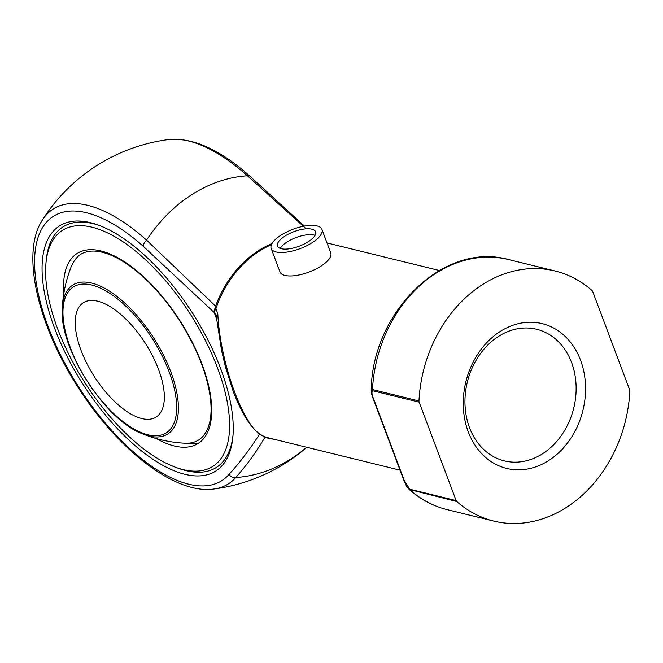 <?xml version="1.0" encoding="UTF-8"?>
<svg xmlns="http://www.w3.org/2000/svg" width="663" height="663" viewBox="0 0 663 663"><rect width="100%" height="100%" fill="white"/><g stroke="black" fill="none" stroke-linecap="round" stroke-linejoin="round"><path stroke-width="0.99" d="M97.734 301.209A67.759 30.448 57.5 0 1 152.78 356.346A67.759 30.448 57.5 0 1 156.228 416.994A67.759 30.448 57.5 0 1 94.113 376.244A67.759 30.448 57.5 0 1 83.331 302.742A67.759 30.448 57.5 0 1 97.734 301.209M183.17 469.603A139.926 62.869 -122.5 0 0 187.314 309.546A139.926 62.869 -122.5 0 0 45.938 263.518A139.926 62.869 -122.5 0 0 176.035 467.44A139.926 62.869 -122.5 0 0 183.17 469.603M93.268 223.688A142.636 64.087 57.5 0 1 99.168 225.42A142.636 64.087 -122.5 0 0 93.268 223.688A142.636 64.087 -122.5 0 0 62.96 226.92A142.636 64.087 57.5 0 1 93.268 223.688M177.419 467.921A142.636 64.087 -122.5 0 0 186.096 470.647A142.636 64.087 -122.5 0 0 216.403 467.415A142.636 64.087 -122.5 0 0 233.02 435.218A142.636 64.087 57.5 0 1 216.403 467.415A142.636 64.087 57.5 0 1 186.096 470.647A142.636 64.087 57.5 0 1 178.819 468.434L176.035 467.44M45.938 263.518L46.203 260.576A142.636 64.087 57.5 0 1 62.96 226.92A142.636 64.087 -122.5 0 0 46.078 262.067M271.432 244.705A101.646 82.162 103.8 0 0 216.627 306.463L215.84 308.113L217.82 314.121C220.257 364.907 244.987 430.701 263.7 436.179L265.755 437.174A2.71 1.591 -74 0 0 264.885 437.331C256.308 451.951 246.611 465.335 235.788 477.501A152.573 123.335 103.8 0 0 306.704 447.268M184.936 474.302A145.346 65.305 57.5 0 1 52.559 322.616A145.346 65.305 57.5 0 1 97.759 224.898A145.346 65.305 57.5 0 1 232.904 436.71A145.346 65.305 57.5 0 1 184.936 474.302M214.364 312.273A2.71 2.155 8.7 0 0 214.207 312.099L215.102 307.466A2.71 0.588 31.2 0 1 215.84 308.113L214.166 312.488L143.175 246.23A156.692 70.402 -122.5 0 0 36.54 243.031A156.692 70.402 -122.5 0 0 103.32 420.69A156.692 70.402 -122.5 0 0 228.967 474.476C240.213 462.103 250.515 448.486 259.879 433.61M306.182 228.834L247.398 175.778A152.573 123.335 103.8 0 0 146.556 240.122L215.583 306.157A102.003 82.452 -76.2 0 1 271.979 243.594M373.493 398.579L404.19 480.227L409.668 489.195L456.161 500.598A2.71 2.188 103.8 0 0 456.774 501.518A128.746 104.074 103.8 0 0 493.736 521.068A128.746 104.074 103.8 0 0 629.85 391.095A2.71 2.188 103.8 0 0 629.668 389.894L592.672 291.455A2.71 2.188 103.8 0 0 592.051 290.535A128.746 104.074 103.8 0 0 555.088 270.985A128.746 104.074 103.8 0 0 418.975 400.958A2.71 2.188 103.8 0 0 419.157 402.159L372.664 390.756C371.545 392.181 371.819 394.783 373.493 398.579A2.71 1.028 159.4 0 1 372.996 398.223L372.996 398.223C370.617 391.037 371.429 392.372 371.197 390.466L372.49 389.554L418.975 400.958M456.161 500.598L419.157 402.159M580.548 360.208A74.538 60.25 -76.2 0 1 548.666 460.553A74.538 60.25 -76.2 0 1 468.277 431.845A74.538 60.25 -76.2 0 1 500.159 331.5A74.538 60.25 -76.2 0 1 580.548 360.208M217.82 314.121A6.779 3.332 174.1 0 0 216.287 316.541L215.931 314.751L214.166 312.488L216.519 318.746M216.287 316.541L221.575 350.512L225.544 367.261L233.318 391.758C242.583 415.709 252.354 430.362 262.639 435.732L262.639 435.732A6.779 6.381 118.2 0 0 263.7 436.179M215.102 307.466L215.583 306.157L216.627 306.463M274.209 439.296A102.003 82.452 -76.2 0 1 264.885 437.331L260.41 434.389M456.774 501.518L409.146 489.443C420.425 499.413 433.121 506.151 447.243 509.656L493.736 521.068M404.19 480.227A2.71 1.028 159.4 0 1 403.692 479.879L372.996 398.223M498.493 336.414A67.759 54.772 103.8 0 0 465.036 405.466A67.759 54.772 103.8 0 0 504.394 460.884A67.759 54.772 103.8 0 0 573.735 408.126A67.759 54.772 103.8 0 0 536.682 329.262A67.759 54.772 103.8 0 0 498.493 336.414M321.928 229.406L330.746 252.876A27.108 10.31 159.4 0 1 315.256 269.36A27.108 10.31 159.4 0 1 284.966 275.435A27.108 10.31 159.4 0 1 280.001 271.946L271.184 248.484A27.108 10.31 159.4 0 1 292.93 229.299A27.108 10.31 159.4 0 1 321.928 229.406A27.108 10.31 159.4 0 1 306.43 245.898A27.108 10.31 159.4 0 1 276.139 251.973A27.108 10.31 159.4 0 1 271.184 248.484M311.867 229.183A20.329 7.732 -20.6 0 0 289.151 233.732A20.329 7.732 -20.6 0 0 277.524 246.097A20.329 7.732 -20.6 0 0 299.278 246.188A20.329 7.732 -20.6 0 0 315.588 231.793A20.329 7.732 -20.6 0 0 311.867 229.183M315.058 235.34A20.329 7.732 -20.6 0 0 314.071 235.042A20.329 7.732 -20.6 0 0 295.184 237.901A20.329 7.732 -20.6 0 0 280.258 248.418M91.643 285.007A86.472 38.852 -122.5 0 0 91.03 386.794A86.472 38.852 -122.5 0 0 176.665 407.803A86.472 38.852 -122.5 0 0 91.643 285.007M184.471 443.191C198.08 443.986 206.599 436.527 210.038 420.823C211.323 414.201 211.406 406.444 210.295 397.543C207.154 374.752 197.756 350.462 182.11 324.663C164.109 296.063 144.302 274.921 122.696 261.247C108.483 252.785 96.715 249.603 87.4 251.708C83.695 252.504 76.734 254.443 71.48 266.087A129.086 129.086 0 0 0 62.289 308.088A88.328 39.689 57.5 0 1 91.593 283.051A88.328 39.689 57.5 0 1 170.839 371.902A88.328 39.689 57.5 0 1 149.076 435.981A88.328 39.689 57.5 0 1 142.512 433.817A129.086 129.086 0 0 0 198.635 443.157M63.83 293.477A112.635 50.612 57.5 0 1 120.683 259.407A112.635 50.612 57.5 0 1 206.616 378.026A112.635 50.612 57.5 0 1 174.294 445.975A112.635 50.612 57.5 0 1 156.41 438.583M265.755 437.174A101.646 82.162 103.8 0 0 268.233 437.829L400.038 470.166M304.433 226.091L249.752 176.051A6.779 3.216 -48.3 0 0 247.398 175.778A162.965 73.22 -122.5 0 0 168.642 139.553A176.176 176.176 0 0 0 42.291 220.174A162.965 73.22 57.5 0 1 146.556 240.122A6.779 3.216 -48.3 0 0 143.175 246.23M228.967 474.476A6.779 6 41.1 0 0 235.788 477.501A162.965 73.22 57.5 0 1 213.809 489.012A176.176 176.176 0 0 0 306.77 447.285M555.088 270.985L508.596 259.581A128.746 104.074 103.8 0 0 372.49 389.554A2.71 2.188 -76.2 0 0 372.664 390.756M409.668 489.195A2.71 2.188 103.8 0 0 410.281 490.106A128.746 104.074 103.8 0 0 447.243 509.656M264.181 436.71A2.71 0.738 -73.5 0 0 263.766 436.934M142.512 433.817C104.961 420.375 58.667 347.81 62.289 308.088M327.016 242.94L439.279 270.487M249.752 176.051C219.967 149.581 192.933 137.415 168.642 139.553M213.809 489.012C174.991 494.722 117.276 449.29 77.662 386.703C37.617 324.406 20.752 252.959 42.291 220.174M508.596 259.581C444.45 241.141 372.034 311.262 371.197 390.457M403.692 479.879C407.322 488.946 408.632 488.498 409.146 489.451"/></g></svg>
